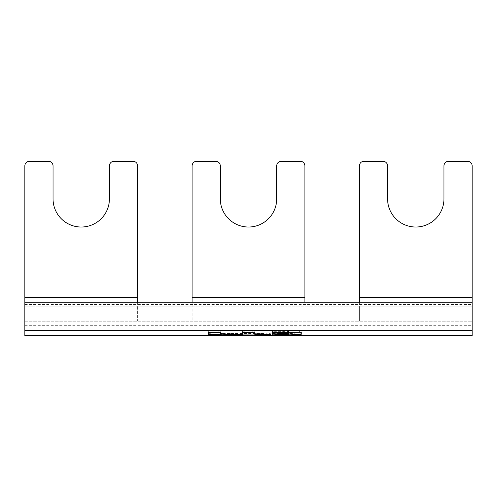 <?xml version="1.0" encoding="UTF-8"?>
<svg xmlns="http://www.w3.org/2000/svg" width="497" height="497" viewBox="0 0 497 497"><rect width="100%" height="100%" fill="white"/><g stroke="black" fill="none" stroke-linecap="round" stroke-linejoin="round"><path stroke-width="0.37" stroke-dasharray="2.48 1.86" d="M472.15 304.083L472.15 325.914L24.85 325.914L24.85 165.942A4.697 4.697 0 0 1 29.547 161.245L48.346 161.245A4.697 4.697 0 0 1 53.042 165.942L53.042 198.831A28.192 28.192 0 0 0 81.235 227.023A28.192 28.192 0 0 0 109.421 198.831L109.421 165.942A4.697 4.697 0 0 1 114.124 161.245L132.916 161.245A4.697 4.697 0 0 1 137.613 165.942L137.613 320.994L359.387 320.994L359.387 165.942A4.697 4.697 0 0 1 364.084 161.245L382.876 161.245A4.697 4.697 0 0 1 387.579 165.942L387.579 198.831A28.192 28.192 0 0 0 415.765 227.023A28.192 28.192 0 0 0 443.958 198.831L443.958 165.942A4.697 4.697 0 0 1 448.654 161.245L467.453 161.245A4.697 4.697 0 0 1 472.15 165.942L472.15 320.994L472.15 306.897L359.387 306.897L359.387 320.994L472.15 320.994L472.15 325.957L24.85 325.957L24.85 304.083L472.15 304.083L472.15 335.618M359.387 302.201L359.387 306.897L192.115 306.897L192.115 320.994L192.115 165.942A4.697 4.697 0 0 1 196.818 161.245L215.611 161.245A4.697 4.697 0 0 1 220.308 165.942L220.308 198.831A28.192 28.192 0 0 0 248.5 227.023A28.192 28.192 0 0 0 276.692 198.831L276.692 165.942A4.697 4.697 0 0 1 281.389 161.245L300.182 161.245A4.697 4.697 0 0 1 304.885 165.942L304.885 302.201M472.15 306.897L472.15 320.994L24.85 320.994L24.85 306.897L472.15 306.897L24.85 306.897L24.85 320.994L137.613 320.994L137.613 306.897L24.85 306.897L472.15 306.897M137.613 302.201L137.613 306.897L192.115 306.897L192.115 302.201M24.85 302.201L24.85 306.897L24.85 302.201L472.15 302.201M24.85 335.618L24.85 304.083M24.85 304.518L472.15 304.518M24.85 321.211L472.15 321.211L24.85 321.211M24.85 325.697L472.15 325.697M24.85 320.994L472.15 320.994M208.392 332.717L208.392 334.767M208.392 333.357L220.767 332.928L220.767 330.878L208.392 331.313M220.767 334.332L220.767 332.928M220.767 330.878L220.767 332.288M254.793 330.878L242.418 331.313L242.418 332.884L219.86 333.456L261.434 333.512L271.169 333.027L254.793 332.884L254.793 330.878L254.793 332.288M242.418 332.717L242.418 331.313M242.418 332.884L242.418 334.288M254.793 334.288L254.793 332.884M287.278 331.375L288.825 331.443L288.372 331.828L278.637 332.307L288.825 332.45L288.825 332.884L272.449 333.456L289.279 333.512L301.201 332.928L301.201 330.872L282.184 330.822L272.449 331.3L287.278 331.375L287.278 332.785M288.825 332.853L288.825 331.443M288.825 331.779L288.825 333.183M288.825 333.86L288.825 332.45M288.825 332.884L288.825 334.288M301.201 334.332L301.201 332.928M301.201 330.872L301.201 332.282M472.15 297.504L359.387 297.504M137.613 297.504L24.85 297.504M304.885 297.504L192.115 297.504M472.15 304.953L24.85 304.953M211.032 334.816L211.032 333.406M220.314 332.978L220.314 334.382M218.127 332.238L218.127 330.828M208.846 331.257L208.846 332.667M252.153 332.238L252.153 330.828M242.871 331.257L242.871 332.667M240.871 334.363L240.871 332.953M230.689 332.953L230.689 334.363M229.595 334.382L229.595 332.978M220.314 333.406L220.314 334.816M221.407 334.941L221.407 333.53M260.341 333.53L260.341 334.941M261.434 334.916L261.434 333.512M270.716 333.077L270.716 334.487M269.623 334.363L269.623 332.953M256.34 332.953L256.34 334.363M288.372 333.232L288.372 331.828M279.09 332.257L279.09 333.667M280.184 333.785L280.184 332.381M287.278 332.381L287.278 333.785M287.278 334.363L287.278 332.953M283.278 332.953L283.278 334.363M282.184 334.382L282.184 332.978M272.903 333.406L272.903 334.816M273.996 334.941L273.996 333.53M288.185 333.53L288.185 334.941M289.279 334.916L289.279 333.512M300.747 332.978L300.747 334.382M299.654 332.207L299.654 330.797M283.278 330.797L283.278 332.207M282.184 332.226L282.184 330.822M272.903 331.25L272.903 332.661M273.996 332.785L273.996 331.375M219.86 333.456L219.86 334.866M271.169 333.027L271.169 334.438M278.637 332.307L278.637 333.717M272.449 333.456L272.449 334.866M272.449 331.3L272.449 332.71"/><path stroke-width="0.75" d="M137.613 302.201L137.613 165.942A4.697 4.697 0 0 0 132.916 161.245L114.124 161.245A4.697 4.697 0 0 0 109.421 165.942L109.421 198.831A28.192 28.192 0 0 1 81.235 227.023A28.192 28.192 0 0 1 53.042 198.831L53.042 165.942A4.697 4.697 0 0 0 48.346 161.245L29.547 161.245A4.697 4.697 0 0 0 24.85 165.942L24.85 335.755L472.15 335.755L472.15 165.942A4.697 4.697 0 0 0 467.453 161.245L448.654 161.245A4.697 4.697 0 0 0 443.958 165.942L443.958 198.831A28.192 28.192 0 0 1 415.765 227.023A28.192 28.192 0 0 1 387.579 198.831L387.579 165.942A4.697 4.697 0 0 0 382.876 161.245L364.084 161.245A4.697 4.697 0 0 0 359.387 165.942L359.387 302.201M304.885 302.201L304.885 165.942A4.697 4.697 0 0 0 300.182 161.245L281.389 161.245A4.697 4.697 0 0 0 276.692 165.942L276.692 198.831A28.192 28.192 0 0 1 248.5 227.023A28.192 28.192 0 0 1 220.308 198.831L220.308 165.942A4.697 4.697 0 0 0 215.611 161.245L196.818 161.245A4.697 4.697 0 0 0 192.115 165.942L192.115 302.201M24.85 302.201L472.15 302.201M24.85 330.393L472.15 330.393M208.392 332.717L208.392 334.767L220.767 334.332L220.767 332.288L208.392 332.717M252.153 332.238L254.793 332.288L254.793 334.288L270.716 334.487L260.341 334.941L219.86 334.866L242.418 334.288L242.418 332.717L252.153 332.238M288.825 332.853L272.449 332.71L282.184 332.226L301.201 332.282L301.201 334.332L288.185 334.941L272.449 334.866L288.825 334.288L288.825 333.86L278.637 333.717L288.372 333.232L288.825 332.853M359.387 297.504L472.15 297.504M24.85 297.504L137.613 297.504M192.115 297.504L304.885 297.504M24.85 335.618L472.15 335.618"/></g></svg>
